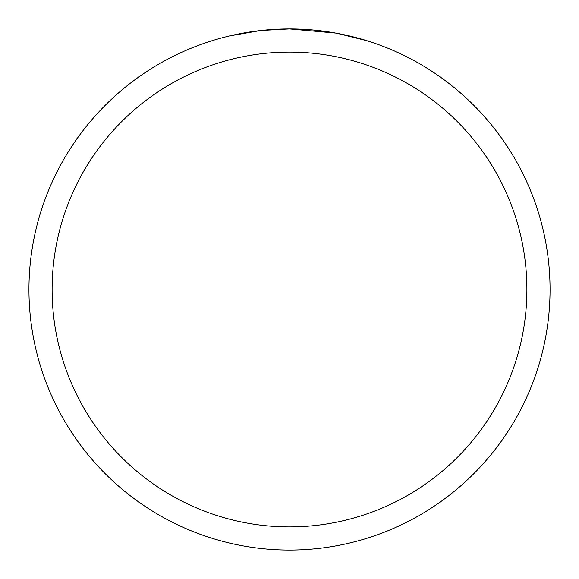 <?xml version="1.0" encoding="UTF-8"?>
<svg xmlns="http://www.w3.org/2000/svg" width="579" height="579" viewBox="0 0 579 579"><rect width="100%" height="100%" fill="white"/><g stroke="black" fill="none" stroke-linecap="round" stroke-linejoin="round"><path stroke-width="0.87" d="M335.784 33.097L289.5 28.95L298.402 29.102M299.025 29.124L313.594 30.065M317.278 30.434L322.684 31.071M289.5 28.95A260.55 260.55 0 0 1 550.05 289.5A260.55 260.55 0 0 1 289.5 550.05A260.55 260.55 0 0 1 28.95 289.5A260.55 260.55 0 0 1 289.5 28.95L261.339 30.477L289.5 28.95M337.014 33.321L366.927 40.718M289.5 52.11A237.39 237.39 0 0 1 526.89 289.5A237.39 237.39 0 0 1 289.5 526.89A237.39 237.39 0 0 1 52.11 289.5A237.39 237.39 0 0 1 289.5 52.11M260.116 30.615L229.566 35.934"/></g></svg>
